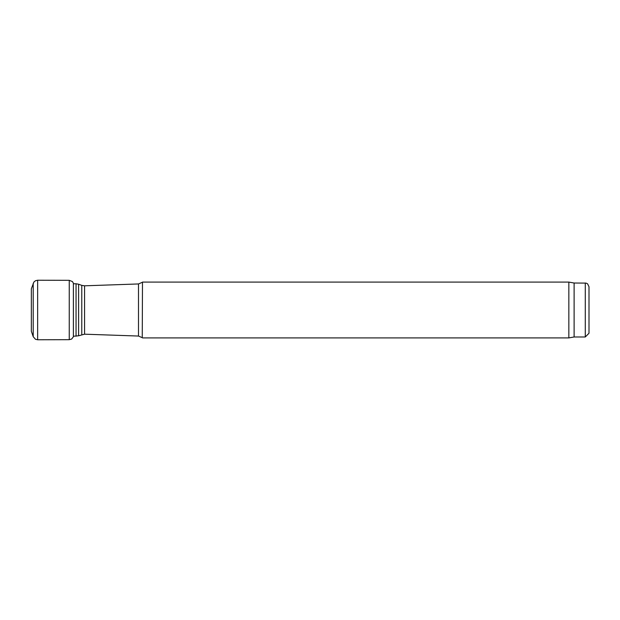 <?xml version="1.0" encoding="UTF-8"?>
<svg xmlns="http://www.w3.org/2000/svg" width="620" height="620" viewBox="0 0 620 620"><rect width="100%" height="100%" fill="white"/><g stroke="black" fill="none" stroke-linecap="round" stroke-linejoin="round"><path stroke-width="0.93" d="M142.251 337.675L142.484 282.092L142.251 337.675L138.5 336.048L138.5 283.952L142.251 282.325M33.209 283.309L33.209 336.691L31.349 331.235L31.349 288.765L33.899 282.022L35.48 280.736L37.642 280.232L69.254 280.325L72.424 281.558L73.385 283.201L73.385 336.8L73.532 336.234L78.6 335.784L84.568 334.188L138.5 336.048M574.112 283.022L574.112 336.978L585.28 336.978L589 333.258L589 286.742L587.582 283.821L586.063 283.108L574.112 283.022L568.842 282.092L142.484 282.092M574.112 336.978L568.842 337.908L568.842 282.092M568.842 337.908L142.484 337.908M33.209 336.691L35.48 339.264L37.642 339.768L69.254 339.675L69.254 280.325M37.642 280.232L37.642 339.768M84.568 334.188L84.568 285.812L138.5 283.952M81.77 334.63L81.77 285.371L84.568 285.812M78.6 335.784L78.6 284.216L81.77 285.371M76.051 336.234L76.051 283.766L78.6 284.216M585.28 336.978L585.28 283.022M31.349 331.235L31.349 288.765M73.385 283.201L73.532 283.766M73.385 336.8L71.626 339.055L69.254 339.675M76.051 283.766L73.385 283.766"/></g></svg>

